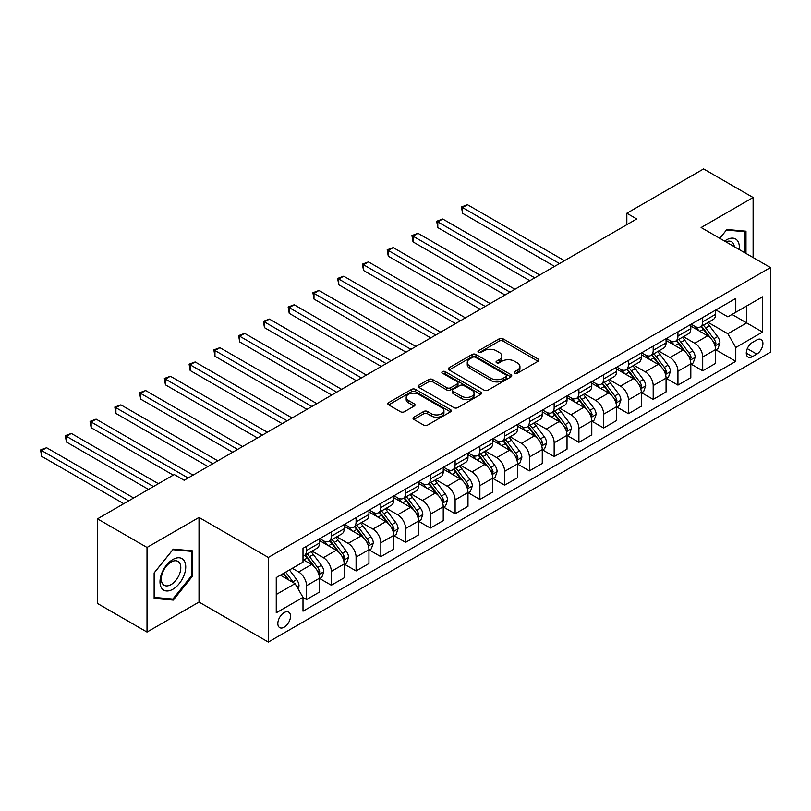 <?xml version="1.0" encoding="UTF-8"?>
<svg xmlns="http://www.w3.org/2000/svg" width="811" height="811" viewBox="0 0 811 811"><rect width="100%" height="100%" fill="white"/><g stroke="black" fill="none" stroke-linecap="round" stroke-linejoin="round"><path stroke-width="1.22" d="M514.691 373.202A1.926 1.115 0 0 0 517.418 373.202L538.078 361.27A2.747 1.592 0 0 0 538.879 360.145A2.747 1.592 0 0 0 538.078 359.03L503.073 338.826A2.747 1.592 0 0 0 499.191 338.826L478.531 350.747A1.926 1.115 0 0 0 477.963 351.538A1.926 1.115 0 0 0 478.531 352.319A1.926 1.115 0 0 0 481.258 352.319L483.924 350.778A8.799 5.079 0 0 1 496.373 350.778L499.282 352.461A8.799 5.079 0 0 1 501.867 356.049A8.799 5.079 0 0 1 499.282 359.648L496.616 361.189A1.926 1.115 0 0 0 496.048 361.97A1.926 1.115 0 0 0 496.616 362.76A1.926 1.115 0 0 0 499.333 362.76L502.009 361.219A8.799 5.079 0 0 1 514.448 361.219L517.367 362.902A8.799 5.079 0 0 1 519.942 366.491A8.799 5.079 0 0 1 517.367 370.08L514.691 371.631A1.926 1.115 0 0 0 514.133 372.411A1.926 1.115 0 0 0 514.691 373.202L514.691 371.631M284.185 627.207A8.962 5.18 120 0 0 290.034 619.31A8.962 5.18 120 0 0 288.665 612.123A8.962 5.18 120 0 0 284.185 612.569A8.962 5.18 120 0 0 278.325 620.466A8.962 5.18 120 0 0 279.694 627.653A8.962 5.18 120 0 0 284.185 627.207M413.833 417.168A2.747 1.592 0 0 0 413.032 418.294A2.747 1.592 0 0 0 413.833 419.419L423.656 425.086A2.747 1.592 0 0 0 427.549 425.086L450.49 411.836A2.747 1.592 0 0 0 451.291 410.721A2.747 1.592 0 0 0 450.49 409.596L415.485 389.392A2.747 1.592 0 0 0 411.603 389.392L388.662 402.631A2.747 1.592 0 0 0 387.851 403.756A2.747 1.592 0 0 0 388.662 404.882L400.522 411.724A2.747 1.592 0 0 0 404.405 411.724L414.228 406.058A2.747 1.592 0 0 0 415.029 404.932A2.747 1.592 0 0 0 414.228 403.817L408.349 400.421A7.36 4.248 0 0 1 406.189 397.42A7.36 4.248 0 0 1 410.731 393.497A7.36 4.248 0 0 1 418.75 394.41L441.782 407.71A7.36 4.248 0 0 1 443.941 410.721A7.36 4.248 0 0 1 439.4 414.644A7.36 4.248 0 0 1 431.381 413.722L427.549 411.501A2.747 1.592 0 0 0 423.656 411.501L413.833 417.168L413.833 419.419M199.009 517.428L147.014 547.445L97.492 518.858L97.492 603.485L147.014 632.073L199.009 602.056L268.329 642.079L268.329 557.451L199.009 517.428L199.009 602.056M753.115 257.553L753.115 197.509L701.12 227.536L770.45 267.559L268.329 557.451M753.115 197.509L703.603 168.921L626.842 213.242L626.842 224.677M97.492 518.858L174.253 474.547L184.158 480.264L636.747 218.96L626.842 213.242M484.116 390.172A2.747 1.592 0 0 0 488.009 390.172L510.95 376.933A2.747 1.592 0 0 0 511.761 375.807A2.747 1.592 0 0 0 510.95 374.682L475.956 354.478A2.747 1.592 0 0 0 472.063 354.478L449.122 367.728A2.747 1.592 0 0 0 448.321 368.853A2.747 1.592 0 0 0 449.122 369.968L484.116 390.172M443.191 373.618A1.926 1.115 0 0 1 445.138 373.881L445.138 371.6L480.72 392.139A2.747 1.592 0 0 1 481.521 393.264A2.747 1.592 0 0 1 480.72 394.389L457.779 407.629A2.747 1.592 0 0 1 453.886 407.629L418.892 387.425L418.892 385.184A2.747 1.592 0 0 0 418.091 386.3A2.747 1.592 0 0 0 418.892 387.425M418.892 385.184L428.715 379.507A2.747 1.592 0 0 1 432.598 379.507L446.79 387.709A2.747 1.592 0 0 0 450.683 387.709L457.191 383.948A2.747 1.592 0 0 0 458.002 382.822A2.747 1.592 0 0 0 457.191 381.697L442.421 373.172A1.926 1.115 0 0 1 441.853 372.381A1.926 1.115 0 0 1 443.039 371.357A1.926 1.115 0 0 1 445.138 371.6M756.785 339.941L752.426 342.465A8.688 5.018 120 0 0 746.749 350.109A8.688 5.018 120 0 0 748.087 357.073A8.688 5.018 120 0 0 752.426 356.637L756.785 354.123A8.688 5.018 120 0 0 762.452 346.469A8.688 5.018 120 0 0 761.123 339.515A8.688 5.018 120 0 0 756.785 339.941M268.329 642.079L770.45 352.187L770.45 267.559M715.88 309.924L727.862 316.848L735.79 312.276L735.79 298.438L303 548.307L303 562.145L276.257 577.574L276.257 612.802L303 597.362L303 611.2L735.79 361.331L735.79 347.493L727.862 333.767L708.165 322.403M735.79 312.276L762.522 296.836L762.522 332.054L735.79 347.493M147.014 547.445L147.014 632.073M732.019 314.445L746.678 322.91L746.678 305.98L762.522 296.836M727.862 333.767L746.678 322.91L762.522 332.054M276.257 594.504L295.072 583.636L280.413 575.181M303 597.474L306.558 599.532L306.558 585.694A11.202 6.468 -120 0 0 298.641 571.978L292.305 568.318M306.558 599.532L319.433 592.101L319.433 578.263A11.202 6.468 -120 0 0 311.515 564.537L303 559.62M319.737 578.547L331.324 585.238L331.324 571.4A11.202 6.468 -120 0 0 323.396 557.684L312.022 551.115M331.324 585.238L344.199 577.807L344.199 563.969A11.202 6.468 -120 0 0 336.271 550.243L319.433 540.532M344.493 564.253L356.08 570.944L356.08 557.106A11.202 6.468 -120 0 0 348.162 543.39L336.778 536.821M356.08 570.944L368.954 563.513L368.954 549.676A11.202 6.468 -120 0 0 361.037 535.949L344.199 526.227M369.248 549.959L380.835 556.65L380.835 542.812A11.202 6.468 -120 0 0 372.918 529.086L361.544 522.527M380.835 556.65L393.71 549.219L393.71 535.382A11.202 6.468 -120 0 0 385.793 521.655L368.954 511.934M394.014 535.665L405.601 542.356L405.601 528.519A11.202 6.468 -120 0 0 397.674 514.792L386.3 508.233M405.601 542.356L418.476 534.925L418.476 521.088A11.202 6.468 -120 0 0 410.548 507.362L393.71 497.64M418.77 521.372L430.357 528.062L430.357 514.225A11.202 6.468 -120 0 0 422.44 500.499L411.055 493.929M430.357 528.062L443.232 520.632L443.232 506.794A11.202 6.468 -120 0 0 435.314 493.068L418.476 483.346M443.526 507.078L455.113 513.769L455.113 499.931A11.202 6.468 -120 0 0 447.196 486.205L435.821 479.636M455.113 513.769L467.988 506.338L467.988 492.5A11.202 6.468 -120 0 0 460.07 478.774L443.232 469.052M468.292 492.784L479.879 499.475L479.879 485.637A11.202 6.468 -120 0 0 471.951 471.911L460.577 465.342M479.879 499.475L492.753 492.044L492.753 478.206A11.202 6.468 -120 0 0 484.826 464.48L467.988 454.758M493.047 478.49L504.635 485.181L504.635 471.343A11.202 6.468 -120 0 0 496.717 457.617L485.333 451.048M504.635 485.181L517.509 477.75L517.509 463.912A11.202 6.468 -120 0 0 509.592 450.186L492.753 440.464M517.803 464.196L529.39 470.887L529.39 457.049A11.202 6.468 -120 0 0 521.473 443.323L510.099 436.754M529.39 470.887L542.265 463.446L542.265 449.608A11.202 6.468 -120 0 0 534.348 435.892L517.509 426.17M542.569 449.902L554.156 456.593L554.156 442.755A11.202 6.468 -120 0 0 546.229 429.029L534.855 422.46M554.156 456.593L567.031 449.152L567.031 435.314A11.202 6.468 -120 0 0 559.103 421.598L542.265 411.876M567.325 435.608L578.912 442.299L578.912 428.461A11.202 6.468 -120 0 0 570.995 414.735L559.61 408.166M578.912 442.299L591.787 434.858L591.787 421.021A11.202 6.468 -120 0 0 583.869 407.304L567.031 397.583M592.081 421.315L603.668 427.995L603.668 414.168A11.202 6.468 -120 0 0 595.75 400.441L584.376 393.872M603.668 427.995L616.542 420.564L616.542 406.727A11.202 6.468 -120 0 0 608.625 393.011L591.787 383.289M616.847 407.021L628.434 413.701L628.434 399.864A11.202 6.468 -120 0 0 620.506 386.148L609.132 379.578M628.434 413.701L641.308 406.27L641.308 392.433A11.202 6.468 -120 0 0 633.381 378.717L616.542 368.995M641.602 392.717L653.19 399.407L653.19 385.57A11.202 6.468 -120 0 0 645.272 371.854L633.888 365.285M653.19 399.407L666.064 391.977L666.064 378.139A11.202 6.468 -120 0 0 658.147 364.413L641.308 354.701M666.358 378.423L677.945 385.113L677.945 371.276A11.202 6.468 -120 0 0 670.028 357.56L658.654 350.991M677.945 385.113L690.82 377.683L690.82 363.845A11.202 6.468 -120 0 0 682.903 350.119L666.064 340.407M691.124 364.129L702.711 370.82L702.711 356.982A11.202 6.468 -120 0 0 694.784 343.266L683.409 336.697M702.711 370.82L715.586 363.389L715.586 349.551A11.202 6.468 -120 0 0 707.658 335.825L690.82 326.103M691.124 324.218L694.784 326.336A11.202 6.468 -120 0 0 700.39 326.894A11.202 6.468 -120 0 0 702.711 321.764L702.711 317.527M666.358 338.511L670.028 340.63A11.202 6.468 -120 0 0 675.634 341.188A11.202 6.468 -120 0 0 677.945 336.058L677.945 331.821M641.602 352.805L645.272 354.924A11.202 6.468 -120 0 0 650.868 355.482A11.202 6.468 -120 0 0 653.19 350.352L653.19 346.125M616.847 367.109L620.506 369.218A11.202 6.468 -120 0 0 626.112 369.775A11.202 6.468 -120 0 0 628.434 364.646L628.434 360.419M592.081 381.403L595.75 383.512A11.202 6.468 -120 0 0 601.356 384.069A11.202 6.468 -120 0 0 603.668 378.94L603.668 374.712M567.325 395.697L570.995 397.806A11.202 6.468 -120 0 0 576.591 398.363A11.202 6.468 -120 0 0 578.912 393.234L578.912 389.006M542.569 409.991L546.229 412.1A11.202 6.468 -120 0 0 551.835 412.657A11.202 6.468 -120 0 0 554.156 407.527L554.156 403.3M517.803 424.285L521.473 426.404A11.202 6.468 -120 0 0 527.079 426.951A11.202 6.468 -120 0 0 529.39 421.821L529.39 417.594M493.047 438.579L496.717 440.697A11.202 6.468 -120 0 0 502.313 441.245A11.202 6.468 -120 0 0 504.635 436.115L504.635 431.888M468.292 452.873L471.951 454.991A11.202 6.468 -120 0 0 477.557 455.539A11.202 6.468 -120 0 0 479.879 450.409L479.879 446.182M443.526 467.166L447.196 469.285A11.202 6.468 -120 0 0 452.802 469.833A11.202 6.468 -120 0 0 455.113 464.703L455.113 460.476M418.77 481.46L422.44 483.579A11.202 6.468 -120 0 0 428.036 484.137A11.202 6.468 -120 0 0 430.357 479.007L430.357 474.77M394.014 495.754L397.674 497.873A11.202 6.468 -120 0 0 403.28 498.43A11.202 6.468 -120 0 0 405.601 493.301L405.601 489.063M369.248 510.048L372.918 512.167A11.202 6.468 -120 0 0 378.524 512.724A11.202 6.468 -120 0 0 380.835 507.595L380.835 503.357M344.493 524.342L348.162 526.461A11.202 6.468 -120 0 0 353.758 527.018A11.202 6.468 -120 0 0 356.08 521.889L356.08 517.651M319.737 538.636L323.396 540.755A11.202 6.468 -120 0 0 329.002 541.312A11.202 6.468 -120 0 0 331.324 536.183L331.324 531.945M715.88 349.835L735.79 361.331M700.39 326.894L713.264 319.463A11.202 6.468 -120 0 0 715.586 314.333L715.586 310.096M675.634 341.188L688.509 333.757A11.202 6.468 -120 0 0 690.82 328.627L690.82 324.39M650.868 355.482L663.743 348.051A11.202 6.468 -120 0 0 666.064 342.921L666.064 338.684M626.112 369.775L638.987 362.345A11.202 6.468 -120 0 0 641.308 357.215L641.308 352.978M601.356 384.069L614.231 376.639A11.202 6.468 -120 0 0 616.542 371.509L616.542 367.271M576.591 398.363L589.465 390.932A11.202 6.468 -120 0 0 591.787 385.803L591.787 381.575M551.835 412.657L564.709 405.226A11.202 6.468 -120 0 0 567.031 400.097L567.031 395.869M527.079 426.951L539.954 419.52A11.202 6.468 -120 0 0 542.265 414.391L542.265 410.163M502.313 441.245L515.188 433.814A11.202 6.468 -120 0 0 517.509 428.684L517.509 424.457M477.557 455.539L490.432 448.108A11.202 6.468 -120 0 0 492.753 442.978L492.753 438.751M452.802 469.833L465.676 462.402A11.202 6.468 -120 0 0 467.988 457.272L467.988 453.045M428.036 484.137L440.91 476.696A11.202 6.468 -120 0 0 443.232 471.566L443.232 467.339M403.28 498.43L416.155 490.99A11.202 6.468 -120 0 0 418.476 485.86L418.476 481.633M378.524 512.724L391.399 505.283A11.202 6.468 -120 0 0 393.71 500.154L393.71 495.926M353.758 527.018L366.633 519.577A11.202 6.468 -120 0 0 368.954 514.458L368.954 510.22M329.002 541.312L341.877 533.881A11.202 6.468 -120 0 0 344.199 528.752L344.199 524.514M303 556.062A11.202 6.468 -120 0 0 304.247 555.606L317.121 548.175A11.202 6.468 -120 0 0 319.433 543.046L319.433 538.808M304.247 555.606A11.202 6.468 -120 0 0 306.558 550.476L306.558 546.239M295.072 583.636L303 597.362M745.988 253.437L745.988 231.196L726.869 229.493L719.793 238.312L726.474 230.06L744.995 231.713L744.995 252.86M154.141 598.386L173.26 600.089L192.369 576.317L192.369 550.831L173.26 549.118L154.141 572.901L154.141 598.386M191.386 575.739L192.369 576.317M171.243 598.923L173.26 600.089M515.461 373.465L517.367 372.371A8.799 5.079 0 0 0 519.942 368.782L519.942 366.491M501.867 356.049L501.867 358.34A8.799 5.079 0 0 1 499.282 361.929L497.386 363.034M538.038 361.29L503.073 341.107A2.747 1.592 0 0 0 499.191 341.107L479.301 352.592M510.92 376.953L475.956 356.769A2.747 1.592 0 0 0 472.063 356.769L449.162 369.988L449.122 367.728M506.094 376.598A1.926 1.115 0 0 0 506.652 375.807A1.926 1.115 0 0 0 506.094 375.027L475.368 357.286A1.926 1.115 0 0 0 472.651 357.286L469.833 358.918A8.799 5.079 0 0 0 467.258 362.507A8.799 5.079 0 0 0 469.833 366.096L490.827 378.22A8.799 5.079 0 0 0 503.276 378.22L506.094 376.598L506.094 378.879A1.926 1.115 0 0 0 506.652 378.098L506.652 375.807M467.258 362.507L467.258 364.798A8.799 5.079 0 0 0 469.833 368.387L469.833 366.096M506.094 378.879L503.276 380.511A8.799 5.079 0 0 1 490.827 380.511L469.833 368.387M418.932 387.445L428.715 381.799L428.715 379.507M458.002 382.822L458.002 385.113A2.747 1.592 0 0 1 457.191 386.229L450.683 389.99A2.747 1.592 0 0 1 446.79 389.99L432.598 381.799A2.747 1.592 0 0 0 428.715 381.799M445.138 373.881L480.68 394.41M461.52 396.214A7.36 4.248 0 0 0 469.539 397.126A7.36 4.248 0 0 0 474.08 393.203A7.36 4.248 0 0 0 471.921 390.203L463.801 385.519A2.747 1.592 0 0 0 459.918 385.519L453.4 389.28A2.747 1.592 0 0 0 452.599 390.405A2.747 1.592 0 0 0 453.4 391.52L461.52 396.214L461.52 398.495A7.36 4.248 0 0 0 469.539 399.417A7.36 4.248 0 0 0 474.08 395.494L474.08 393.203M452.599 390.405L452.599 392.686A2.747 1.592 0 0 0 453.4 393.811L453.4 391.52M461.52 398.495L453.4 393.811M443.941 410.721L443.941 413.002A7.36 4.248 0 0 1 439.4 416.925A7.36 4.248 0 0 1 431.381 416.002L427.549 413.792A2.747 1.592 0 0 0 423.656 413.792L413.874 419.439M406.189 397.42L406.189 399.701A7.36 4.248 0 0 0 408.349 402.702L408.349 400.421M414.188 406.078L408.349 402.702M450.45 411.856L415.485 391.672A2.747 1.592 0 0 0 411.603 391.672L388.692 404.902L388.662 402.631M715.586 350.007L717.958 348.639L719.945 342.921A7.421 4.288 -120 0 0 717.573 336.595L709.483 325.789A21.431 12.368 -120 0 0 707.141 322.991M699.092 330.878A21.431 12.368 -120 0 0 694.703 326.286M714.907 345.466L715.931 343.235A7.421 4.288 -120 0 0 713.812 338.775L705.712 327.968A21.431 12.368 -120 0 0 703.38 325.17M701.383 326.316A17.791 10.269 60 0 1 704.303 329.641L711.156 338.775M564.456 260.696L467.501 204.717L462.544 207.575L462.544 213.293L554.552 266.413M700.998 326.539A21.431 12.368 60 0 1 703.34 329.337L708.723 336.524M462.544 213.293L461.459 206.947L559.499 263.555M461.459 206.947L467.501 204.717M690.82 364.301L693.202 362.933L695.179 357.215A7.421 4.288 -120 0 0 692.817 350.889L684.717 340.093A21.431 12.368 -120 0 0 682.386 337.285M674.336 345.172A21.431 12.368 -120 0 0 669.947 340.579M690.151 359.76L691.175 357.529A7.421 4.288 -120 0 0 689.046 353.069L680.956 342.262A21.431 12.368 -120 0 0 678.614 339.464M676.627 340.61A17.791 10.269 60 0 1 679.547 343.935L686.39 353.079M539.69 274.99L442.735 219.011L437.788 221.869L437.788 227.587L529.786 280.707M676.242 340.833A21.431 12.368 60 0 1 678.584 343.631L683.957 350.818M437.788 227.587L436.693 221.241L534.743 277.849M436.693 221.241L442.735 219.011M666.064 378.595L668.446 377.227L670.423 371.509A7.421 4.288 -120 0 0 668.051 365.183L659.961 354.387A21.431 12.368 -120 0 0 657.62 351.579M649.57 359.466A21.431 12.368 -120 0 0 645.181 354.883M665.385 374.053L666.419 371.823A7.421 4.288 -120 0 0 664.29 367.363L656.2 356.556A21.431 12.368 -120 0 0 653.859 353.758M651.862 354.904A17.791 10.269 60 0 1 654.781 358.229L661.634 367.373M514.934 289.284L417.979 233.304L413.022 236.163L413.022 241.881L505.03 295.001M651.486 355.127A21.431 12.368 60 0 1 653.818 357.925L659.201 365.112M413.022 241.881L411.937 235.535L509.987 292.142M411.937 235.535L417.979 233.304M641.308 392.889L643.681 391.52L645.668 385.803A7.421 4.288 -120 0 0 643.295 379.477L635.206 368.681A21.431 12.368 -120 0 0 632.864 365.873M624.815 373.759A21.431 12.368 -120 0 0 620.425 369.177M640.629 388.347L641.653 386.117A7.421 4.288 -120 0 0 639.534 381.657L631.434 370.85A21.431 12.368 -120 0 0 629.103 368.052M627.106 369.198A17.791 10.269 60 0 1 630.025 372.523L636.878 381.667M490.179 303.578L393.223 247.598L388.266 250.457L388.266 256.175L480.274 309.295M626.721 369.421A21.431 12.368 60 0 1 629.062 372.219L634.445 379.406M388.266 256.175L387.182 249.829L485.221 306.436M387.182 249.829L393.223 247.598M616.542 407.183L618.925 405.814L620.902 400.097A7.421 4.288 -120 0 0 618.54 393.771L610.44 382.974A21.431 12.368 -120 0 0 608.108 380.177M600.059 388.063A21.431 12.368 -120 0 0 595.669 383.471M615.873 402.641L616.897 400.411A7.421 4.288 -120 0 0 614.768 395.95L606.679 385.144A21.431 12.368 -120 0 0 604.337 382.346M602.35 383.491A17.791 10.269 60 0 1 605.27 386.817L612.112 395.961M465.413 317.871L368.458 261.892L363.51 264.761L363.51 270.479L455.508 323.589M601.965 383.715A21.431 12.368 60 0 1 604.307 386.512L609.679 393.7M363.51 270.479L362.416 264.122L460.466 320.73M362.416 264.122L368.458 261.892M739.216 249.524A18.207 10.513 120 0 0 737.625 240.877A18.207 10.513 120 0 0 724.628 241.1M734.34 246.706A13.787 7.958 120 0 0 733.114 243.209A13.787 7.958 120 0 0 731.563 241.769A13.787 7.958 120 0 0 725.896 241.83M743.768 231.003L744.995 231.713M172.865 559.509A18.207 10.513 120 0 0 159.99 581.811A18.207 10.513 120 0 0 172.865 589.242A18.207 10.513 120 0 0 185.739 566.94A18.207 10.513 120 0 0 172.865 559.509M171.06 562.074A13.787 7.958 120 0 0 162.048 574.229A13.787 7.958 120 0 0 164.167 585.268A13.787 7.958 120 0 0 171.06 584.589A13.787 7.958 120 0 0 180.062 572.444A13.787 7.958 120 0 0 177.954 561.394A13.787 7.958 120 0 0 171.06 562.074M191.386 576.033L172.865 599.065L154.343 597.413L154.343 572.718L172.865 549.686L191.386 551.338L191.386 576.033M190.159 550.628L191.386 551.338M591.787 421.477L594.169 420.108L596.146 414.391A7.421 4.288 -120 0 0 593.774 408.075L585.684 397.268A21.431 12.368 -120 0 0 583.342 394.47M575.293 402.357A21.431 12.368 -120 0 0 570.903 397.765M591.107 416.935L592.142 414.705A7.421 4.288 -120 0 0 590.013 410.244L581.923 399.438A21.431 12.368 -120 0 0 579.581 396.64M577.584 397.785A17.791 10.269 60 0 1 580.504 401.11L587.357 410.254M440.657 332.165L343.702 276.196L338.745 279.055L338.745 284.773L430.753 337.883M577.209 398.008A21.431 12.368 60 0 1 579.541 400.816L584.924 407.994M338.745 284.773L337.66 278.426L435.71 335.024M337.66 278.426L343.702 276.196M567.031 435.781L569.403 434.402L571.39 428.684A7.421 4.288 -120 0 0 569.018 422.369L560.928 411.562A21.431 12.368 -120 0 0 558.586 408.764M550.537 416.651A21.431 12.368 -120 0 0 546.148 412.059M566.352 431.229L567.376 428.999A7.421 4.288 -120 0 0 565.257 424.538L557.157 413.732A21.431 12.368 -120 0 0 554.825 410.934M552.828 412.089A17.791 10.269 60 0 1 555.748 415.404L562.601 424.548M415.901 346.459L318.946 290.49L313.989 293.349L313.989 299.066L405.997 352.177M552.443 412.302A21.431 12.368 60 0 1 554.785 415.11L560.168 422.288M313.989 299.066L312.904 292.72L410.944 349.318M312.904 292.72L318.946 290.49M542.265 450.075L544.647 448.696L546.624 442.978A7.421 4.288 -120 0 0 544.262 436.663L536.162 425.856A21.431 12.368 -120 0 0 533.831 423.058M525.781 430.945A21.431 12.368 -120 0 0 521.392 426.353M541.596 445.523L542.62 443.293A7.421 4.288 -120 0 0 540.491 438.832L532.401 428.026A21.431 12.368 -120 0 0 530.059 425.228M528.073 426.383A17.791 10.269 60 0 1 530.992 429.698L537.835 438.842M391.135 360.753L294.18 304.784L289.233 307.643L289.233 313.36L381.231 366.481M527.687 426.596A21.431 12.368 60 0 1 530.029 429.404L535.402 436.582M289.233 313.36L288.138 307.014L386.188 363.612M288.138 307.014L294.18 304.784M517.509 464.368L519.892 462.99L521.868 457.272A7.421 4.288 -120 0 0 519.496 450.957L511.406 440.15A21.431 12.368 -120 0 0 509.065 437.352M501.016 445.239A21.431 12.368 -120 0 0 496.626 440.647M516.83 459.817L517.864 457.586A7.421 4.288 -120 0 0 515.735 453.126L507.645 442.319A21.431 12.368 -120 0 0 505.304 439.521M503.307 440.677A17.791 10.269 60 0 1 506.226 443.992L513.079 453.136M366.379 375.057L269.424 319.078L264.467 321.937L264.467 327.654L356.475 380.775M502.932 440.89A21.431 12.368 60 0 1 505.263 443.698L510.646 450.875M264.467 327.654L263.382 321.308L361.432 377.916M263.382 321.308L269.424 319.078M492.753 478.662L495.126 477.284L497.113 471.566A7.421 4.288 -120 0 0 494.74 465.25L486.651 454.444A21.431 12.368 -120 0 0 484.309 451.646M476.26 459.533A21.431 12.368 -120 0 0 471.87 454.941M492.074 474.111L493.098 471.89A7.421 4.288 -120 0 0 490.979 467.42L482.88 456.613A21.431 12.368 -120 0 0 480.548 453.815M478.551 454.971A17.791 10.269 60 0 1 481.47 458.286L488.323 467.43M341.624 389.351L244.669 333.372L239.711 336.23L239.711 341.948L331.719 395.069M478.166 455.194A21.431 12.368 60 0 1 480.507 457.992L485.89 465.169M239.711 341.948L238.627 335.602L336.666 392.21M238.627 335.602L244.669 333.372M467.988 492.956L470.37 491.578L472.347 485.86A7.421 4.288 -120 0 0 469.985 479.544L461.885 468.738A21.431 12.368 -120 0 0 459.553 465.94M451.504 473.827A21.431 12.368 -120 0 0 447.114 469.234M467.318 488.404L468.342 486.184A7.421 4.288 -120 0 0 466.213 481.714L458.124 470.907A21.431 12.368 -120 0 0 455.782 468.109M453.795 469.265A17.791 10.269 60 0 1 456.715 472.58L463.557 481.724M316.858 403.645L219.903 347.666L214.956 350.524L214.956 356.242L306.953 409.362M453.41 469.488A21.431 12.368 60 0 1 455.752 472.286L461.124 479.463M214.956 356.242L213.861 349.896L311.911 406.504M213.861 349.896L219.903 347.666M443.232 507.25L445.614 505.882L447.591 500.154A7.421 4.288 -120 0 0 445.219 493.838L437.129 483.032A21.431 12.368 -120 0 0 434.787 480.234M426.738 488.121A21.431 12.368 -120 0 0 422.349 483.528M442.553 502.698L443.587 500.478A7.421 4.288 -120 0 0 441.458 496.008L433.368 485.211A21.431 12.368 -120 0 0 431.026 482.403M429.029 483.559A17.791 10.269 60 0 1 431.949 486.874L438.802 496.018M292.102 417.939L195.147 361.959L190.19 364.818L190.19 370.536L282.198 423.656M428.654 483.782A21.431 12.368 60 0 1 430.986 486.58L436.369 493.757M190.19 370.536L189.105 364.19L287.155 420.797M189.105 364.19L195.147 361.959M418.476 521.544L420.848 520.175L422.835 514.458A7.421 4.288 -120 0 0 420.463 508.132L412.373 497.325A21.431 12.368 -120 0 0 410.031 494.528M401.982 502.414A21.431 12.368 -120 0 0 397.593 497.822M417.797 516.992L418.821 514.772A7.421 4.288 -120 0 0 416.702 510.301L408.602 499.505A21.431 12.368 -120 0 0 406.27 496.697M404.273 497.853A17.791 10.269 60 0 1 407.193 501.168L414.046 510.312M267.346 432.233L170.391 376.253L165.434 379.112L165.434 384.83L257.442 437.95M403.888 498.076A21.431 12.368 60 0 1 406.23 500.874L411.613 508.051M165.434 384.83L164.349 378.484L262.389 435.091M164.349 378.484L170.391 376.253M393.71 535.838L396.092 534.469L398.069 528.752A7.421 4.288 -120 0 0 395.707 522.426L387.607 511.619A21.431 12.368 -120 0 0 385.276 508.821M377.227 516.708A21.431 12.368 -120 0 0 372.837 512.116M393.041 531.296L394.065 529.066A7.421 4.288 -120 0 0 391.936 524.595L383.846 513.799A21.431 12.368 -120 0 0 381.505 510.991M379.518 512.146A17.791 10.269 60 0 1 382.437 515.461L389.28 524.605M242.58 446.526L145.625 390.547L140.678 393.406L140.678 399.124L232.676 452.244M379.132 512.37A21.431 12.368 60 0 1 381.474 515.167L386.847 522.355M140.678 399.124L139.583 392.777L237.633 449.385M139.583 392.777L145.625 390.547M368.954 550.132L371.337 548.763L373.313 543.046A7.421 4.288 -120 0 0 370.941 536.72L362.852 525.913A21.431 12.368 -120 0 0 360.51 523.115M352.461 531.002A21.431 12.368 -120 0 0 348.071 526.41M368.275 545.59L369.309 543.36A7.421 4.288 -120 0 0 367.18 538.889L359.091 528.093A21.431 12.368 -120 0 0 356.749 525.295M354.752 526.44A17.791 10.269 60 0 1 357.671 529.765L364.524 538.899M217.824 460.82L120.869 404.841L115.912 407.7L115.912 413.417L207.92 466.538M354.377 526.663A21.431 12.368 60 0 1 356.708 529.461L362.091 536.649M115.912 413.417L114.827 407.071L212.877 463.679M114.827 407.071L120.869 404.841M344.199 564.426L346.571 563.057L348.558 557.339A7.421 4.288 -120 0 0 346.185 551.014L338.096 540.207A21.431 12.368 -120 0 0 335.754 537.409M327.705 545.296A21.431 12.368 -120 0 0 323.315 540.704M343.519 559.884L344.543 557.654A7.421 4.288 -120 0 0 342.424 553.193L334.325 542.387A21.431 12.368 -120 0 0 331.993 539.589M329.996 540.734A17.791 10.269 60 0 1 332.915 544.059L339.768 553.193M193.069 475.114L96.114 419.135L91.156 421.994L91.156 427.711L173.26 475.114M329.611 540.957A21.431 12.368 60 0 1 331.952 543.755L337.335 550.943M91.156 427.711L90.072 421.365L188.111 477.973M90.072 421.365L96.114 419.135M319.433 578.719L321.815 577.351L323.792 571.633A7.421 4.288 -120 0 0 321.43 565.308L313.33 554.511A21.431 12.368 -120 0 0 310.998 551.703M318.764 574.178L319.787 571.948A7.421 4.288 -120 0 0 317.659 567.487L309.569 556.681A21.431 12.368 -120 0 0 307.227 553.883M305.24 555.028A17.791 10.269 60 0 1 308.16 558.353L315.003 567.497M158.398 483.691L71.348 433.429L66.401 436.288L66.401 442.005L148.494 489.408M304.855 555.251A21.431 12.368 60 0 1 307.197 558.049L312.57 565.237M66.401 442.005L65.306 435.659L153.451 486.549M65.306 435.659L71.348 433.429M298.042 588.786L299.036 585.927A7.421 4.288 -120 0 0 296.664 579.601L289.446 569.961M133.643 497.984L46.592 447.723L41.635 450.581L41.635 456.299L123.738 503.702M293.582 582.774A7.421 4.288 -120 0 0 292.903 581.781L285.685 572.14M283.82 573.215L289.01 580.139M283.303 573.509L287.702 579.389M41.635 456.299L40.55 449.953L128.696 500.843M40.55 449.953L46.592 447.723M298.641 571.978L311.515 564.537M323.396 557.684L336.271 550.243M348.162 543.39L361.037 535.949M372.918 529.086L385.793 521.655M397.674 514.792L410.548 507.362M422.44 500.499L435.314 493.068M447.196 486.205L460.07 478.774M471.951 471.911L484.826 464.48M496.717 457.617L509.592 450.186M521.473 443.323L534.348 435.892M546.229 429.029L559.103 421.598M570.995 414.735L583.869 407.304M595.75 400.441L608.625 393.011M620.506 386.148L633.381 378.717M645.272 371.854L658.147 364.413M670.028 357.56L682.903 350.119M694.784 343.266L707.658 335.825M702.711 321.764L715.586 314.333M702.711 356.982L715.586 349.551M677.945 371.276L690.82 363.845M677.945 336.058L690.82 328.627M653.19 385.57L666.064 378.139M653.19 350.352L666.064 342.921M628.434 399.864L641.308 392.433M628.434 364.646L641.308 357.215M603.668 414.168L616.542 406.727M603.668 378.94L616.542 371.509M578.912 428.461L591.787 421.021M578.912 393.234L591.787 385.803M554.156 442.755L567.031 435.314M554.156 407.527L567.031 400.097M529.39 457.049L542.265 449.608M529.39 421.821L542.265 414.391M504.635 471.343L517.509 463.912M504.635 436.115L517.509 428.684M479.879 485.637L492.753 478.206M479.879 450.409L492.753 442.978M455.113 499.931L467.988 492.5M455.113 464.703L467.988 457.272M430.357 514.225L443.232 506.794M430.357 479.007L443.232 471.566M405.601 528.519L418.476 521.088M405.601 493.301L418.476 485.86M380.835 542.812L393.71 535.382M380.835 507.595L393.71 500.154M356.08 557.106L368.954 549.676M356.08 521.889L368.954 514.458M331.324 571.4L344.199 563.969M331.324 536.183L344.199 528.752M306.558 585.694L319.433 578.263M306.558 550.476L319.433 543.046M747.286 348.639L756.785 354.123M746.282 353.099L752.426 356.637M517.367 372.371L517.367 370.08M496.616 362.76L496.616 361.189M499.282 361.929L499.282 359.648M478.531 352.319L478.531 350.747M499.191 341.107L499.191 338.826M503.073 341.107L503.073 338.826M538.078 361.27L538.078 359.03M472.063 356.769L472.063 354.478M475.956 356.769L475.956 354.478M510.95 376.933L510.95 374.682M490.827 380.511L490.827 378.22M503.276 380.511L503.276 378.22M432.598 381.799L432.598 379.507M446.79 389.99L446.79 387.709M450.683 389.99L450.683 387.709M457.191 386.229L457.191 383.948M480.72 394.389L480.72 392.139M423.656 413.792L423.656 411.501M427.549 413.792L427.549 411.501M431.381 416.002L431.381 413.722M414.228 406.058L414.228 403.817M411.603 391.672L411.603 389.392M415.485 391.672L415.485 389.392M450.49 411.836L450.49 409.596M715.028 345.871L719.894 343.063M705.712 327.968L709.483 325.789M699.883 331.334L703.34 329.337M713.812 338.775L717.573 336.595M713.224 341.664L715.931 343.235M690.273 360.165L695.128 357.357M680.956 342.262L684.717 340.093M675.117 345.628L678.584 343.631M689.046 353.069L692.817 350.889M688.458 355.958L691.175 357.529M665.507 374.459L670.373 371.651M656.2 356.556L659.961 354.387M650.361 359.922L653.818 357.925M664.29 367.363L668.051 365.183M663.702 370.262L666.419 371.823M640.751 388.753L645.617 385.945M631.434 370.85L635.206 368.681M625.605 374.216L629.062 372.219M639.534 381.657L643.295 379.477M638.946 384.556L641.653 386.117M615.995 403.047L620.851 400.239M606.679 385.144L610.44 382.974M600.839 388.51L604.307 386.512M614.768 395.95L618.54 393.771M614.18 398.85L616.897 400.411M591.229 417.341L596.095 414.533M581.923 399.438L585.684 397.268M576.084 402.814L579.541 400.816M590.013 410.244L593.774 408.075M589.425 413.144L592.142 414.705M566.473 431.634L571.339 428.826M557.157 413.732L560.928 411.562M551.328 417.107L554.785 415.11M565.257 424.538L569.018 422.369M564.669 427.438L567.376 428.999M541.718 445.928L546.573 443.12M532.401 428.026L536.162 425.856M526.562 431.401L530.029 429.404M540.491 438.832L544.262 436.663M539.903 441.731L542.62 443.293M516.952 460.222L521.818 457.414M507.645 442.319L511.406 440.15M501.806 445.695L505.263 443.698M515.735 453.126L519.496 450.957M515.147 456.025L517.864 457.586M492.196 474.516L497.062 471.708M482.88 456.613L486.651 454.444M477.05 459.989L480.507 457.992M490.979 467.42L494.74 465.25M490.391 470.319L493.098 471.89M467.44 488.81L472.296 486.012M458.124 470.907L461.885 468.738M452.285 474.283L455.752 472.286M466.213 481.714L469.985 479.544M465.626 484.613L468.342 486.184M442.674 503.114L447.54 500.306M433.368 485.211L437.129 483.032M427.529 488.577L430.986 486.58M441.458 496.008L445.219 493.838M440.87 498.907L443.587 500.478M417.918 517.408L422.784 514.6M408.602 499.505L412.373 497.325M402.773 502.871L406.23 500.874M416.702 510.301L420.463 508.132M416.114 513.201L418.821 514.772M393.163 531.702L398.019 528.894M383.846 513.799L387.607 511.619M378.007 517.165L381.474 515.167M391.936 524.595L395.707 522.426M391.348 527.495L394.065 529.066M368.397 545.996L373.263 543.188M359.091 528.093L362.852 525.913M353.251 531.458L356.708 529.461M367.18 538.889L370.941 536.72M366.592 541.789L369.309 543.36M343.641 560.289L348.507 557.481M334.325 542.387L338.096 540.207M328.496 545.752L331.952 543.755M342.424 553.193L346.185 551.014M341.836 556.082L344.543 557.654M318.885 574.583L323.741 571.775M309.569 556.681L313.33 554.511M303.73 560.046L307.197 558.049M317.659 567.487L321.43 565.308M317.071 570.386L319.787 571.948M297.1 587.154L298.985 586.069M292.903 581.781L296.664 579.601"/></g></svg>
